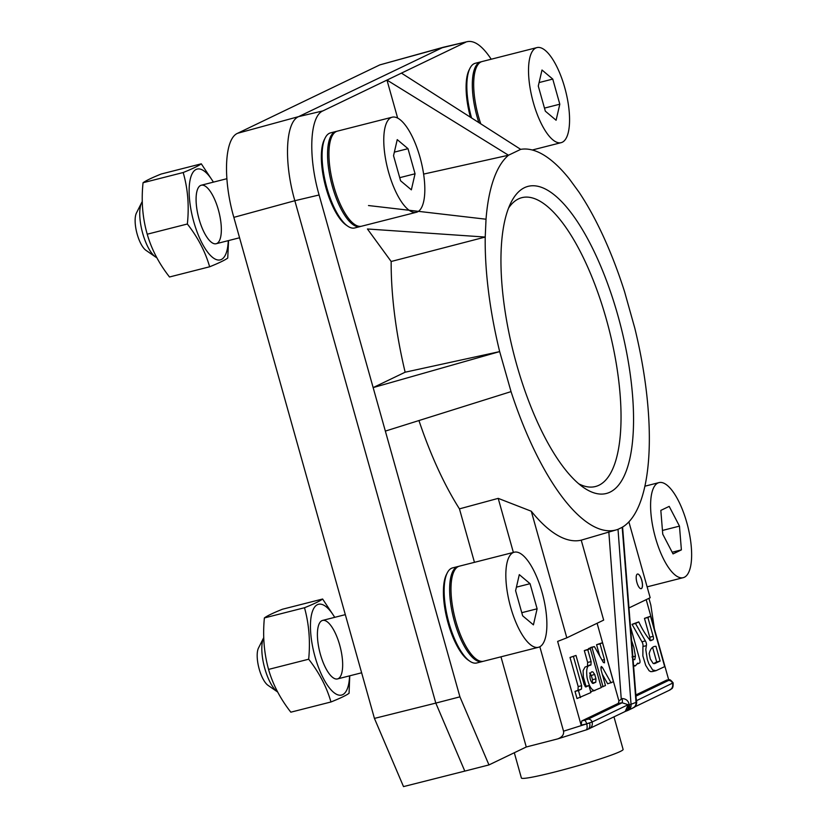 <?xml version="1.0" encoding="UTF-8"?>
<svg xmlns="http://www.w3.org/2000/svg" width="828" height="828" viewBox="0 0 828 828"><rect width="100%" height="100%" fill="white"/><g stroke="black" fill="none" stroke-linecap="round" stroke-linejoin="round"><path stroke-width="1.24" d="M636.121 698.076L636.484 700.674A3.778 1.035 -8.2 0 1 636.463 700.654L636.339 701.523M635.966 696.12L668.393 680.523L668.092 680.026A3.778 3.426 -88.8 0 1 668.879 679.943C669.448 679.105 670.866 680.078 673.133 682.852L636.484 700.674L636.68 702.103M500.971 656.821L526.266 746.991L557.751 738.876L587.435 729.509L625.254 711.459L628.141 704.69L592.092 722.016L586.638 723.786A3.778 1.635 -103.6 0 0 584.299 720.319L581.794 720.929L581.121 725.121L557.637 641.41L566.807 637.839L603.664 620.11L581.235 540.166A197.53 68.848 -104.3 0 1 531.286 511.228L566.807 637.839M627.003 710.776A6.034 4.295 -109.5 0 0 627.065 710.766L625.233 711.469A6.034 5.61 -115.2 0 0 628.152 704.649A3.778 1.49 156.5 0 0 628.141 704.69L622.128 702.765A3.778 0.745 80.1 0 0 622.066 698.553C626.196 698.77 628.587 700.902 629.249 704.938L636.039 702.392L622.201 527.312L618.019 529.32A196.215 68.393 -104.3 0 1 616.456 529.837A196.215 68.393 -104.3 0 1 511.042 391.623L499.667 351.6A196.215 68.393 -104.3 0 1 485.218 237.056L486.026 219.213A196.215 68.393 -104.3 0 1 508.495 155.229L520.698 149.361A196.215 68.393 -104.3 0 1 569.467 179.086L578.896 192.003A196.215 68.393 -104.3 0 1 624.529 291.559L634.817 328.219A196.215 68.393 -104.3 0 1 622.201 527.312M470.459 117.317A47.548 16.57 -104.3 0 1 469.134 69.914L469.973 68.258A49.049 17.098 75.7 0 0 471.577 118.031M491.221 59.223C482.579 46.171 474.651 40.303 467.458 41.617L441.572 47.889L379.814 64.894L443.135 47.3L298.618 116.624C285.494 122.016 283.694 162.091 294.84 200.718L233.838 217.36C222.701 178.744 224.502 138.659 237.626 133.277L379.814 64.894M397.637 118.062L386.976 80.078L465.543 42.3M347.667 226.116L346.135 225.061A47.548 16.57 -104.3 0 1 325.166 184.861A47.548 16.57 -104.3 0 1 324.379 139.518L325.218 137.862A49.049 17.098 75.7 0 0 326.035 184.634A49.049 17.098 75.7 0 0 347.667 226.116A49.049 17.098 75.7 0 0 354.694 227.959L360.18 226.572A49.049 17.098 -104.3 0 1 331.956 184.944A49.049 17.098 -104.3 0 1 334.843 131.911A49.049 17.098 -104.3 0 1 335.992 131.486A49.049 17.098 -104.3 0 1 336.696 131.352M391.168 261.493L485.218 237.056L367.435 228.983L391.168 261.493A199.765 69.635 75.7 0 0 405.14 372.207L373.149 387.597L319.101 194.984C307.964 156.368 309.765 116.282 322.889 110.9L386.976 80.078L508.495 155.229L423.605 174.097M361.629 672.791L337.472 678.929A30.191 10.526 -104.3 0 1 319.836 652.267A30.191 10.526 -104.3 0 1 322.589 620.42L345.317 614.645M239.571 237.771L216.149 243.732A30.191 10.526 -104.3 0 1 198.513 217.071A30.191 10.526 -104.3 0 1 201.266 185.224L226.841 178.713M319.101 194.984L294.84 200.718L435.807 703.096L374.432 718.404L403.515 786.6L464.808 771.106L435.807 703.096L459.923 696.845L488.965 764.927L464.808 771.106M374.432 718.404L233.838 217.36M526.266 746.991L488.965 764.927M418.947 420.541A199.765 69.635 75.7 0 0 459.457 508.868L474.454 562.336M459.923 696.845L385.351 431.098L511.042 391.623M469.724 661.137L468.193 660.082A47.548 16.57 -104.3 0 1 447.234 619.872A47.548 16.57 -104.3 0 1 446.437 574.529L447.275 572.872A49.049 17.098 75.7 0 0 448.093 619.654A49.049 17.098 75.7 0 0 469.724 661.137A49.049 17.098 75.7 0 0 476.752 662.98L482.238 661.582A49.049 17.098 -104.3 0 1 454.023 619.955A49.049 17.098 -104.3 0 1 456.901 566.921A49.049 17.098 -104.3 0 1 458.06 566.507A49.049 17.098 -104.3 0 1 458.753 566.373M648.935 598.344L650.818 605.051L654.42 628.949M631.992 656.997L635.418 656.128L633.875 647.341L631.567 640.551M635.418 656.128L634.776 659.637L633.068 659.543M630.47 626.713L639.723 659.678A3.022 1.056 75.7 0 1 639.568 663.042L638.429 663.59A3.022 1.056 75.7 0 0 637.674 663.166A3.022 1.056 75.7 0 0 637.26 663.704L635.459 665.784L633.524 665.319M668.734 679.943L646.202 599.658M668.879 679.943L666.902 680.005L635.873 694.93M649.825 640.355A3.022 1.056 75.7 0 0 649.752 637.218L644.463 618.381L650.529 616.239L647.889 617.512L653.178 636.349A3.022 1.056 75.7 0 1 653.023 639.713L650.032 640.479M652.95 671.446L650.86 671.674L649.131 670.763L645.705 665.36L642.859 655.9L642.921 646.533A3.022 1.056 75.7 0 0 641.928 641.783L632.064 624.343L638.771 621.89L635.49 623.474L645.354 640.913A3.022 1.056 75.7 0 1 646.357 645.654L642.921 646.533M587.487 665.795L587.642 662.431L584.32 650.591L590.302 648.562L601.252 687.592L594.225 690.552C591.213 689.776 588.811 685.418 587.042 677.47C585.996 668.9 587.3 664.739 590.954 664.977L585.023 667.089L583.098 670.68L583.357 677.056L586.017 686.195M590.623 691.483L592.248 691.194M589.277 728.764A6.034 5.641 -115.7 0 0 592.092 722.016A3.778 3.529 -115.7 0 0 587.952 719.201L622.128 702.765L618.34 703.355L581.794 720.929M618.34 703.355L618.93 701.005L597.112 623.267M602.298 674.251L607.669 683.793L613.444 681.734L602.494 642.704L596.574 644.701L599.772 656.107M588.594 648.541L594.411 646.585L590.975 647.392L588.708 648.935M578.016 689.91L578.172 686.547L581.639 685.729L581.484 689.093L574.994 691.37L577.012 698.542L590.923 692.56L588.946 685.512L585.075 686.515M570.016 657.473L575.998 655.445L570.016 657.473L578.172 686.547M609.967 492.163A158.479 55.238 -104.3 0 1 583.595 487.547A158.479 55.238 -104.3 0 1 513.702 353.525A158.479 55.238 -104.3 0 1 511.073 202.405A158.479 55.238 -104.3 0 1 524.517 187.656A158.479 55.238 -104.3 0 1 617.905 315.551A158.479 55.238 -104.3 0 1 609.967 492.163M368.491 205.541L486.026 219.213M385.351 431.098L373.149 387.597L499.667 351.6L405.14 372.207M622.066 698.553L618.93 701.005M616.456 529.837L581.235 540.166M520.698 149.361L401.445 73.123M641.379 588.605A7.545 2.629 -104.3 0 1 641.203 588.677A7.545 2.629 -104.3 0 1 636.794 582.012A7.545 2.629 -104.3 0 1 637.477 574.042A7.545 2.629 -104.3 0 1 641.824 580.449A7.545 2.629 -104.3 0 1 641.379 588.605M628.98 607.938L650.177 597.744L628.876 521.837M557.751 738.876C562.129 737.179 564.065 734.612 563.537 731.186L586.679 723.9L581.121 725.121M531.286 511.228L498.208 498.363L513.37 552.431M539.835 646.74L563.537 731.186M498.208 498.363L459.457 508.868M467.458 41.617L443.135 47.3M618.019 529.32L631.071 704.783A6.034 5.641 64.3 0 1 628.028 710.362M578.7 483.769A149.04 51.957 75.7 0 0 595.404 486.533A149.04 51.957 75.7 0 0 609.025 329.285A149.04 51.957 75.7 0 0 521.94 197.644A149.04 51.957 75.7 0 0 518.494 198.896A149.04 51.957 75.7 0 0 508.578 208.056M602.018 660.102L604.461 659.626L600.041 643.884L602.494 642.704M596.574 644.701L600.041 643.884M594.411 646.585L603.374 662.462L604.502 662.824L604.461 659.626M601.159 687.25L605.465 685.563L601.056 669.831L601.211 666.468L602.37 667.368L611.095 682.862M592.061 647.713L603.012 686.743M602.37 667.368L600.755 667.885M595.943 678.856L594.711 674.458L591.275 675.41L592.475 679.674L595.943 678.856L595.787 682.22L593.21 683.41M595.787 682.22L592.206 683.09M593.003 672.005L592.931 672.025C589.991 670.338 588.17 679.022 592.682 683.39M587.642 662.431L591.109 661.613L587.787 649.773L584.32 650.591M594.99 690.48L590.809 691.494M590.302 648.562L587.787 649.773M592.931 672.025L594.711 674.458M590.954 664.977L591.109 661.613M591.275 675.41L589.505 672.967M592.32 683.038L592.475 679.674M573.483 656.656L581.639 685.729M574.994 691.37L578.461 690.552L580.438 697.6M581.484 689.093L578.461 690.552M585.779 686.992L588.946 685.512M575.998 655.445L584.154 684.518L585.851 686.981M660.102 661.054L654.658 663.621L653.147 663.445L650.301 658.995L649.193 653.571C650.425 648.624 652.681 646.202 655.973 646.316L660.102 661.054L656.676 661.924L652.702 647.755M644.463 618.381L647.889 617.512M650.529 616.239L664.677 666.644L655.931 670.711L652.64 669.966L648.862 663.859L647.299 659.336L645.788 649.628L646.357 645.654M632.064 624.343L635.49 623.474M650.911 640.655L650.518 640.665C646.533 636.256 642.611 629.994 638.771 621.89M650.518 640.665L653.023 639.713M653.54 663.611L656.676 661.924M638.429 663.59L637.198 663.901M636.039 702.392L636.401 701.958L636.039 702.392A6.034 5.641 -115.7 0 1 632.996 707.971M628.152 704.649L629.249 704.938M636.463 700.654A6.034 5.682 63.8 0 1 634.869 706.574M627.096 710.745A6.034 4.295 -109.5 0 0 629.508 705.27M625.792 711.19L624.716 711.635M587.062 729.613A6.034 4.233 -109.4 0 0 587.466 729.499A6.034 4.233 -109.4 0 0 589.588 722.937A11.323 0.745 -15.7 0 1 586.679 723.9A6.034 2.598 -107.5 0 1 585.903 730.017A6.034 2.598 -107.5 0 1 585.696 730.058M641.162 588.677A7.545 2.629 75.7 0 0 641.307 588.625A7.545 2.629 75.7 0 0 641.772 580.521A7.545 2.629 75.7 0 0 637.446 574.052M478.905 122.71A49.049 17.098 -104.3 0 1 479.619 62.297A49.049 17.098 -104.3 0 1 480.747 61.883L475.262 63.28A49.049 17.098 75.7 0 0 474.133 63.694A49.049 17.098 75.7 0 0 469.973 68.258M480.747 61.883A49.049 17.098 -104.3 0 1 481.441 61.748M335.992 131.486L330.507 132.884A49.049 17.098 75.7 0 0 329.358 133.308A49.049 17.098 75.7 0 0 325.218 137.862M360.853 226.354A49.049 17.098 -104.3 0 1 360.18 226.572M458.06 566.507L452.574 567.894A49.049 17.098 75.7 0 0 451.415 568.318A49.049 17.098 75.7 0 0 447.275 572.872M482.91 661.365A49.049 17.098 -104.3 0 1 482.238 661.582M514.302 752.735L521.392 777.999A52.826 3.478 -15.7 0 0 555.371 771.851A52.826 3.478 -15.7 0 0 623.122 749.464L613.983 716.882M416.391 212.278L361.546 226.22A49.049 17.098 -104.3 0 1 332.887 182.895A49.049 17.098 -104.3 0 1 337.369 131.145L392.203 117.193A49.049 17.098 -104.3 0 1 420.427 158.821A49.049 17.098 -104.3 0 1 417.54 211.854A49.049 17.098 -104.3 0 1 416.391 212.278A49.049 17.098 -104.3 0 1 387.721 168.953A49.049 17.098 -104.3 0 1 392.203 117.193M400.597 180.794L411.35 189.84L415.056 173.776L407.997 148.667L397.243 139.621L393.538 155.685L400.597 180.794M415.056 173.776L399.717 177.678M407.997 148.667L394.356 152.135M480.799 123.91A49.049 17.098 -104.3 0 1 482.113 61.531L536.958 47.589A49.049 17.098 -104.3 0 1 565.172 89.217A49.049 17.098 -104.3 0 1 562.295 142.24A49.049 17.098 -104.3 0 1 562.274 142.25A49.049 17.098 -104.3 0 1 561.136 142.664A49.049 17.098 -104.3 0 1 532.476 99.339A49.049 17.098 -104.3 0 1 536.958 47.589M545.331 111.169L556.095 120.246L559.811 104.204L552.762 79.084L541.998 70.007L538.283 86.05L545.331 111.169M559.811 104.204L544.472 108.106M552.762 79.084L539.09 82.562M681.392 549.885L679.467 526.122L669.19 506.384L660.827 510.4L662.752 534.163L673.04 553.901L681.392 549.885L672.16 552.224M684.352 577.261A49.049 17.098 -104.3 0 1 683.203 577.675A49.049 17.098 -104.3 0 1 654.544 534.35A49.049 17.098 -104.3 0 1 659.016 482.6A49.049 17.098 -104.3 0 1 686.795 522.603A49.049 17.098 -104.3 0 1 684.352 577.261M679.467 526.122L662.452 530.448M538.448 647.289L483.604 661.23A49.049 17.098 -104.3 0 1 454.945 617.905A49.049 17.098 -104.3 0 1 459.426 566.155L514.271 552.204A49.049 17.098 -104.3 0 1 542.485 593.831A49.049 17.098 -104.3 0 1 539.608 646.865A49.049 17.098 -104.3 0 1 538.448 647.289A49.049 17.098 -104.3 0 1 509.789 603.964A49.049 17.098 -104.3 0 1 514.271 552.204M522.654 615.815L533.418 624.861L537.113 608.797L530.055 583.688L519.301 574.632L515.596 590.706L522.654 615.815M537.113 608.797L521.785 612.689M530.055 583.688L516.413 587.155M228.249 240.658A46.834 16.322 -104.3 0 1 212.154 257.042A46.834 16.322 -104.3 0 1 189.136 189.757A46.834 16.322 -104.3 0 1 213.365 182.139M213.448 182.129L201.297 163.82C198.378 165.931 192.344 168.829 183.185 172.524C187.873 188.805 189.27 205.965 187.356 224.005L147.229 234.21C151.534 249.259 158.966 263.521 169.512 276.987L209.639 266.782C218.789 263.087 224.823 260.178 227.741 258.077L228.559 240.575M187.356 224.005C197.902 237.47 205.334 251.733 209.639 266.782M183.185 172.524L143.058 182.729C141.143 200.697 142.54 217.857 147.229 234.21M201.297 163.82L161.17 174.025C152.01 177.72 145.976 180.628 143.058 182.729M156.823 257.684A30.191 10.526 -104.3 0 1 155.488 256.928L145.945 250.315A20.752 7.235 -104.3 0 1 136.796 232.761A20.752 7.235 -104.3 0 1 136.454 212.972L141.671 202.612A30.191 10.526 -104.3 0 1 142.261 201.608M155.488 256.928A30.191 10.526 -104.3 0 1 142.178 231.395A30.191 10.526 -104.3 0 1 141.671 202.612M349.571 675.855A46.834 16.322 -104.3 0 1 336.106 694.071A46.834 16.322 -104.3 0 1 315.064 656.873A46.834 16.322 -104.3 0 1 313.388 609.129A46.834 16.322 -104.3 0 1 334.688 617.346M334.771 617.326L322.62 599.017C319.898 601.076 313.864 603.985 304.507 607.731L264.38 617.936C262.652 635.883 264.039 653.044 268.551 669.417C272.857 684.466 280.288 698.718 290.835 712.183L330.962 701.978C340.308 698.232 346.342 695.334 349.064 693.274L349.758 675.803M304.507 607.731C309.02 624.095 310.417 641.255 308.678 659.212L268.551 669.417M322.62 599.017L282.493 609.222C273.168 612.958 267.134 615.866 264.38 617.936M308.678 659.212C319.225 672.667 326.656 686.929 330.962 701.978M277.68 692.032A30.191 10.526 -104.3 0 1 277.546 691.939L268.003 685.325A20.752 7.235 -104.3 0 1 258.853 667.782A20.752 7.235 -104.3 0 1 258.512 647.982L263.739 637.622A30.191 10.526 -104.3 0 1 263.749 637.601M277.546 691.939A30.191 10.526 -104.3 0 1 264.236 666.405A30.191 10.526 -104.3 0 1 263.739 637.622M338.186 678.67A30.191 10.526 -104.3 0 1 317.61 639.226A30.191 10.526 -104.3 0 1 334.305 631.122A30.191 10.526 -104.3 0 1 338.186 678.67M216.864 243.473A30.191 10.526 -104.3 0 1 196.288 204.03A30.191 10.526 -104.3 0 1 212.982 195.925A30.191 10.526 -104.3 0 1 216.864 243.473M622.573 526.95L636.432 702.03C635.035 709.461 633.472 706.636 632.944 708.002L627.986 710.383A6.034 5.641 64.3 0 1 627.376 710.631M668.393 680.523A3.778 3.529 64.3 0 1 672.533 683.338A6.034 5.641 64.3 0 1 669.717 690.086M621.228 698.749L608.839 532.052M237.626 133.277L298.618 116.624L322.889 110.9M668.092 680.026L666.902 680.005M584.299 720.319L587.952 719.201M641.928 641.783L645.354 640.913M649.752 637.218L653.178 636.349M594.98 690.438L591.575 691.38M652.495 671.56L655.921 670.69M635.366 665.805L633.596 666.261M673.133 682.852L673.133 682.852C673.392 690.293 671.011 688.213 669.645 690.117L634.341 707.091M627.986 710.383L627.075 710.755M561.136 142.664L532.3 150.003M659.016 482.6L644.836 486.212M683.203 577.675L647.123 586.855"/></g></svg>
